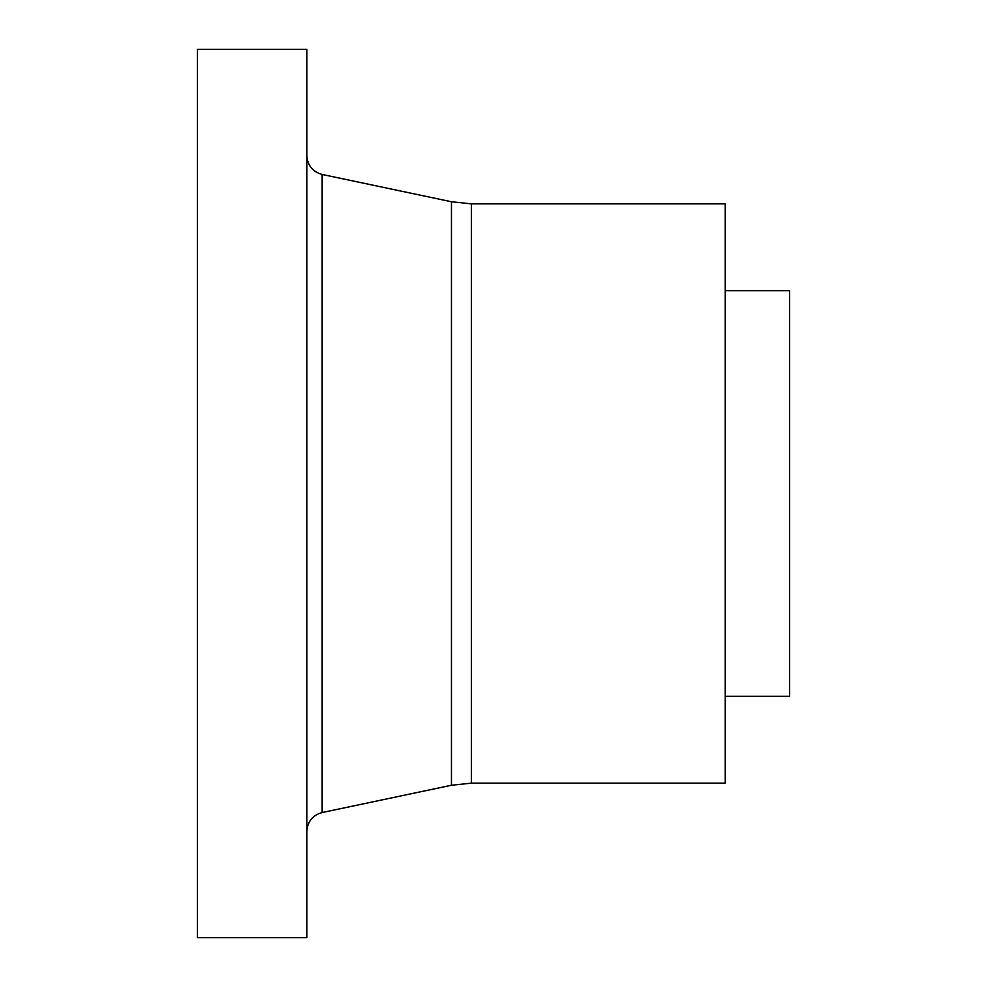 <?xml version="1.0" encoding="UTF-8"?>
<svg xmlns="http://www.w3.org/2000/svg" width="987" height="987" viewBox="0 0 987 987"><rect width="100%" height="100%" fill="white"/><g stroke="black" fill="none" stroke-linecap="round" stroke-linejoin="round"><path stroke-width="1.48" d="M197.4 493.5L197.4 937.65L306.834 937.65L306.834 49.35L197.4 49.35L197.4 493.5M725.235 493.5L725.235 783.16L471.391 783.16L471.391 203.84L725.235 203.84L725.235 493.5M725.235 290.733L789.6 290.733L789.6 696.267L725.235 696.267M322.144 812.548L451.454 785.245L451.454 201.755L322.144 174.452L322.144 812.548C312.608 815.237 307.5 821.542 306.834 831.436M322.144 174.452C312.608 171.763 307.5 165.458 306.834 155.564M451.454 201.755L471.391 203.84M451.454 785.245L471.391 783.16"/></g></svg>
